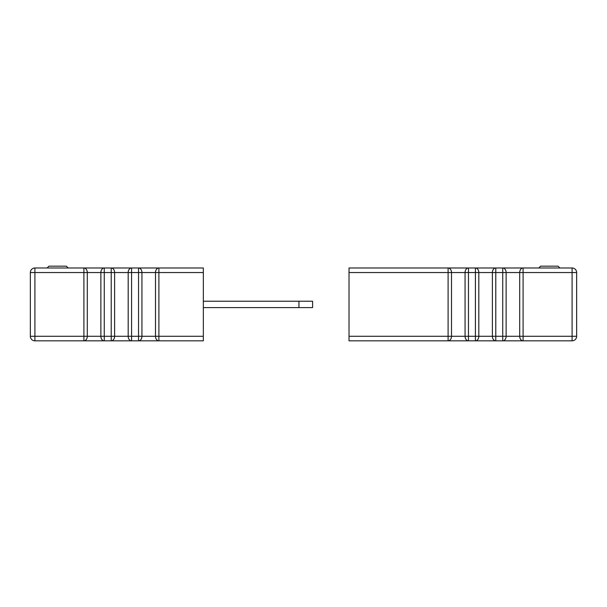 <?xml version="1.0" encoding="UTF-8"?>
<svg xmlns="http://www.w3.org/2000/svg" width="607" height="607" viewBox="0 0 607 607"><rect width="100%" height="100%" fill="white"/><g stroke="black" fill="none" stroke-linecap="round" stroke-linejoin="round"><path stroke-width="0.91" d="M68.204 267.99L66.383 266.17L48.947 266.17L47.126 267.99M559.874 267.99L558.053 266.17L540.617 266.17L538.796 267.99L540.617 266.17M203.345 336.278L203.345 272.543L158.897 272.543L158.897 336.278L203.345 336.278L203.345 340.831L148.715 340.831M158.897 340.831A4.553 3.392 -90 0 1 155.498 336.278L155.498 272.543L141.932 272.543L141.932 336.278L158.897 336.278L158.897 340.831L34.903 340.831A4.553 4.553 0 0 1 30.35 336.278L30.35 272.543L34.903 272.543L34.903 336.278L83.903 336.278L83.903 272.543L34.903 272.543L34.903 267.99L203.345 267.99L203.345 272.543M158.897 267.99A4.553 3.392 -90 0 0 155.498 272.543L158.897 272.543L158.897 267.99L148.715 267.99M34.903 267.99A4.553 4.553 0 0 0 30.35 272.543A4.553 4.553 0 0 1 34.903 267.99M203.345 301.224L312.605 301.224L312.605 307.597L203.345 307.597M349.025 336.278L349.025 267.99L572.098 267.99A4.553 4.553 0 0 1 576.65 272.543L576.65 336.278A4.553 4.553 0 0 1 572.098 340.831L349.025 340.831L349.025 336.278L448.103 336.278L448.103 272.543L349.025 272.543M458.285 267.99L448.103 267.99L448.103 272.543L451.502 272.543L451.502 336.278L465.068 336.278L465.068 272.543L451.502 272.543A4.553 3.392 90 0 0 448.103 267.99M111.218 272.543L104.267 272.543L104.267 336.278L111.218 336.278L111.218 272.543L114.617 272.543L114.617 336.278L128.183 336.278L128.183 272.543L114.617 272.543A4.553 3.392 90 0 0 111.218 267.99L111.218 272.543M138.533 272.543L131.582 272.543L131.582 336.278L138.533 336.278L138.533 272.543L141.932 272.543A4.553 3.392 -90 0 0 138.533 267.99L138.533 272.543M100.868 272.543L87.302 272.543L87.302 336.278L100.868 336.278L100.868 272.543L104.267 272.543L104.267 267.99A4.553 3.392 90 0 0 100.868 272.543M30.35 336.278A4.553 4.553 0 0 0 34.903 340.831L34.903 336.278L30.35 336.278M83.903 336.278L83.903 340.831A4.553 3.392 90 0 0 87.302 336.278L83.903 336.278M100.868 336.278A4.553 3.392 90 0 0 104.267 340.831L104.267 336.278L100.868 336.278M83.903 272.543L87.302 272.543A4.553 3.392 90 0 0 83.903 267.99L83.903 272.543M111.218 336.278L111.218 340.831A4.553 3.392 90 0 0 114.617 336.278L111.218 336.278M128.183 336.278A4.553 3.392 90 0 0 131.582 340.831L131.582 336.278L128.183 336.278M138.533 340.831A4.553 3.392 -90 0 0 141.932 336.278L138.533 336.278L138.533 340.831M128.183 272.543L131.582 272.543L131.582 267.99A4.553 3.392 90 0 0 128.183 272.543M298.947 301.224L298.947 307.597M495.782 336.278L502.733 336.278L502.733 272.543L495.782 272.543L495.782 340.831A4.553 3.392 90 0 1 492.383 336.278L492.383 272.543L478.817 272.543L478.817 336.278L495.782 336.278M468.467 336.278L475.418 336.278L475.418 272.543L468.467 272.543L468.467 340.831A4.553 3.392 90 0 1 465.068 336.278L468.467 336.278M572.098 267.99L572.098 272.543L523.097 272.543L523.097 336.278L572.098 336.278L572.098 272.543L576.65 272.543M519.698 272.543L506.132 272.543L506.132 336.278L519.698 336.278L519.698 272.543L523.097 272.543L523.097 267.99A4.553 3.392 90 0 0 519.698 272.543M448.103 336.278L448.103 340.831A4.553 3.392 90 0 0 451.502 336.278L448.103 336.278M475.418 336.278L475.418 340.831A4.553 3.392 90 0 0 478.817 336.278L475.418 336.278M465.068 272.543L468.467 272.543L468.467 267.99A4.553 3.392 90 0 0 465.068 272.543M475.418 272.543L478.817 272.543A4.553 3.392 90 0 0 475.418 267.99L475.418 272.543M502.733 336.278L502.733 340.831A4.553 3.392 90 0 0 506.132 336.278L502.733 336.278M492.383 272.543L495.782 272.543L495.782 267.99A4.553 3.392 90 0 0 492.383 272.543M519.698 336.278A4.553 3.392 90 0 0 523.097 340.831L523.097 336.278L519.698 336.278M502.733 272.543L506.132 272.543A4.553 3.392 90 0 0 502.733 267.99L502.733 272.543M576.65 336.278L572.098 336.278L572.098 340.831"/></g></svg>
